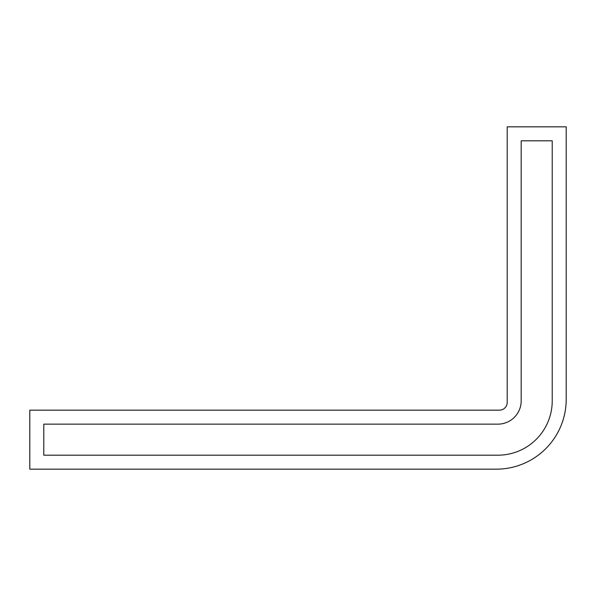 <?xml version="1.0" encoding="UTF-8"?>
<svg xmlns="http://www.w3.org/2000/svg" width="596" height="596" viewBox="0 0 596 596"><rect width="100%" height="100%" fill="white"/><g stroke="black" fill="none" stroke-linecap="round" stroke-linejoin="round"><path stroke-width="0.89" d="M29.8 410.167L29.8 469.164L496.334 469.164A69.866 69.866 0 0 0 566.2 399.305L566.2 126.836L507.203 126.836L507.203 402.404A7.763 7.763 0 0 1 499.441 410.167L29.8 410.167M497.891 424.143L43.776 424.143L43.776 455.195L497.891 455.195A54.34 54.34 0 0 0 552.224 400.855L552.224 140.805L521.18 140.805L521.18 400.855A23.289 23.289 0 0 1 497.891 424.143"/></g></svg>
